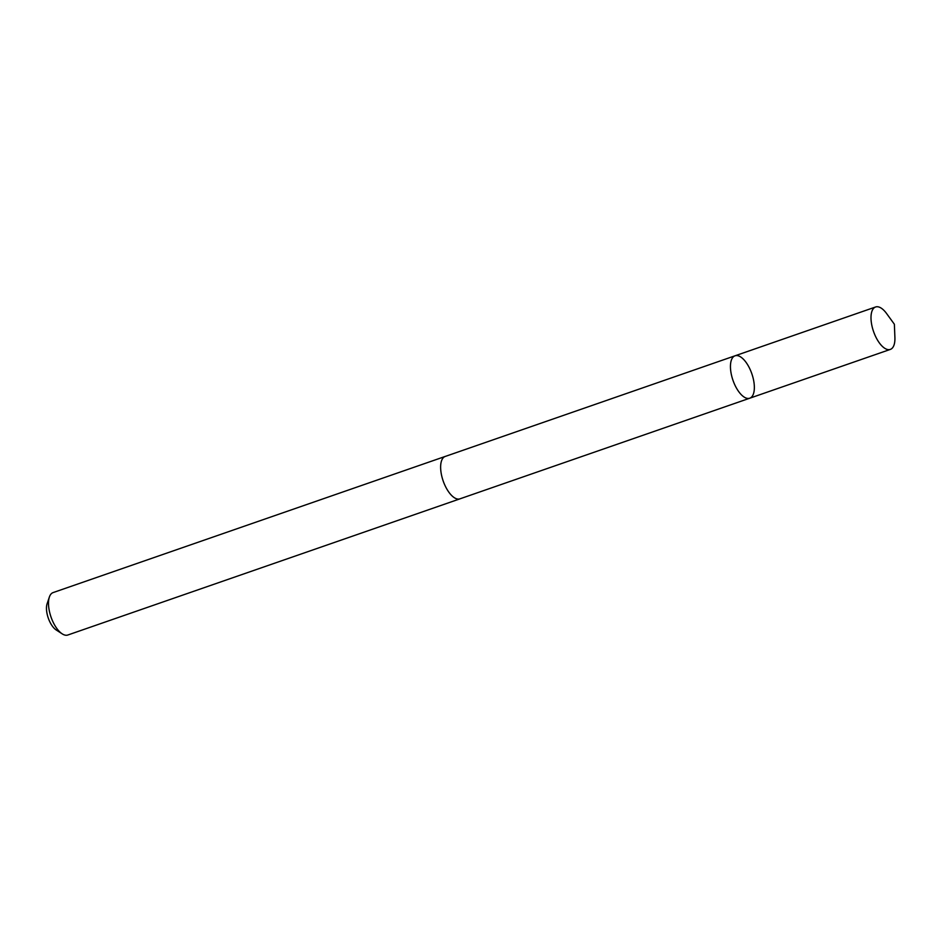<?xml version="1.0" encoding="UTF-8"?>
<svg xmlns="http://www.w3.org/2000/svg" width="942" height="942" viewBox="0 0 942 942"><rect width="100%" height="100%" fill="white"/><g stroke="black" fill="none" stroke-linecap="round" stroke-linejoin="round"><path stroke-width="1.41" d="M460.32 498.707A22.455 9.985 -109.1 0 1 459.955 498.848A22.431 9.973 -109.1 0 1 445.342 486.202A22.431 9.973 -109.1 0 1 441.539 460.803A22.431 9.973 -109.1 0 1 445.225 456.446L735.031 355.805A22.443 9.985 70.9 0 0 732.97 380.285A22.443 9.985 70.9 0 0 749.761 398.207A22.443 9.985 70.9 0 0 753.447 393.85A22.443 9.985 70.9 0 0 749.644 368.44A22.443 9.985 70.9 0 0 735.031 355.805A22.443 9.985 70.9 0 0 732.97 380.285A22.443 9.985 70.9 0 0 749.761 398.207L890.32 349.411A22.455 9.985 -109.1 0 1 875.719 336.765A22.455 9.985 -109.1 0 1 871.903 311.343A22.455 9.985 -109.1 0 1 875.601 306.986A22.455 9.985 -109.1 0 1 886.599 313.545L894.37 324.236L894.9 337.448A22.455 9.985 -109.1 0 1 894.017 345.055A22.455 9.985 -109.1 0 1 890.32 349.411M749.761 398.207L459.943 498.836A22.455 9.985 -109.1 0 1 445.342 486.202A22.455 9.985 -109.1 0 1 441.539 460.791A22.455 9.985 -109.1 0 1 445.225 456.434A22.455 9.985 -109.1 0 1 445.601 456.317M459.955 498.848L67.824 635.014A22.455 9.985 -109.1 0 1 62.172 633.836A22.455 9.985 -109.1 0 1 51.033 617.081A22.455 9.985 -109.1 0 1 49.384 597.016A22.455 9.985 -109.1 0 1 49.408 596.945A22.455 9.985 -109.1 0 1 53.093 592.589L445.225 456.434M62.172 633.836L56.19 629.962A15.967 7.1 -109.1 0 1 48.266 618.034A15.967 7.1 -109.1 0 1 47.1 603.763A15.967 7.1 -109.1 0 1 47.112 603.716M735.031 355.805L875.601 306.986M47.1 603.763L49.384 597.016"/></g></svg>
